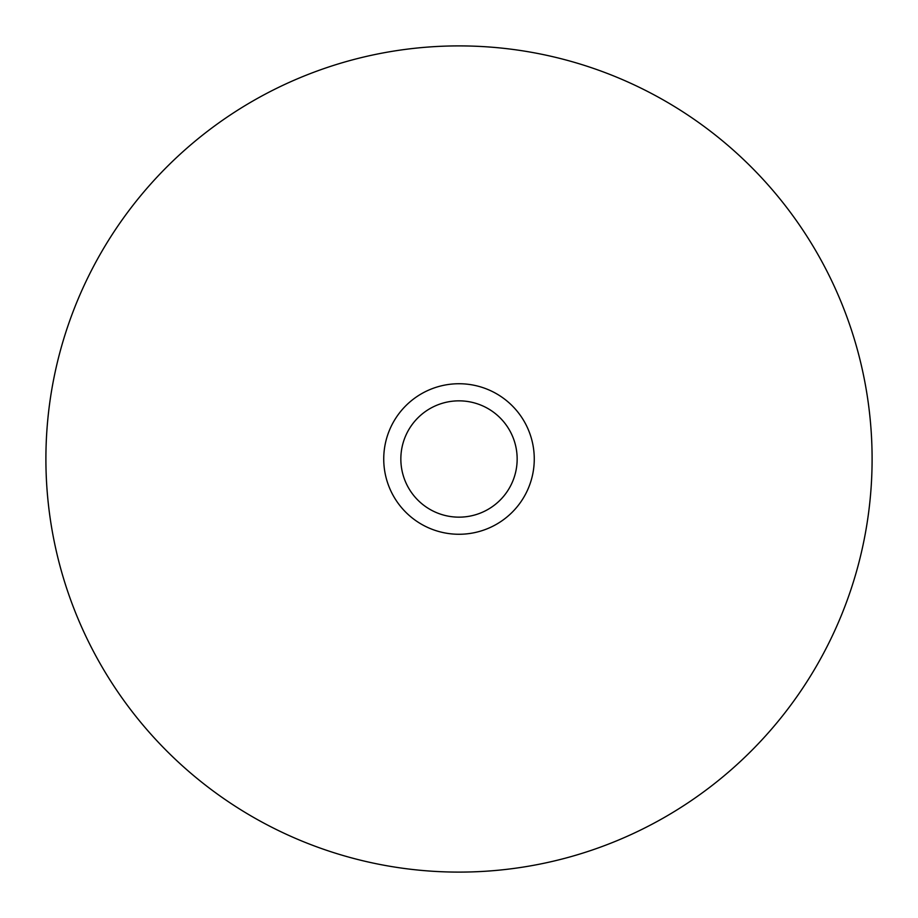 <?xml version="1.0" encoding="UTF-8"?>
<svg xmlns="http://www.w3.org/2000/svg" width="918" height="918" viewBox="0 0 918 918"><rect width="100%" height="100%" fill="white"/><g stroke="black" fill="none" stroke-linecap="round" stroke-linejoin="round"><path stroke-width="1.38" d="M459 534.265A75.265 75.265 0 0 1 383.735 459A75.265 75.265 0 0 1 459 383.735A75.265 75.265 0 0 1 534.265 459A75.265 75.265 0 0 1 459 534.265M459 400.845A58.155 58.155 0 0 0 400.845 459A58.155 58.155 0 0 0 459 517.155A58.155 58.155 0 0 0 517.155 459A58.155 58.155 0 0 0 459 400.845M45.9 459A413.1 413.1 0 0 0 459 872.1A413.1 413.1 0 0 0 872.1 459A413.1 413.1 0 0 0 459 45.9A413.1 413.1 0 0 0 45.9 459"/></g></svg>
